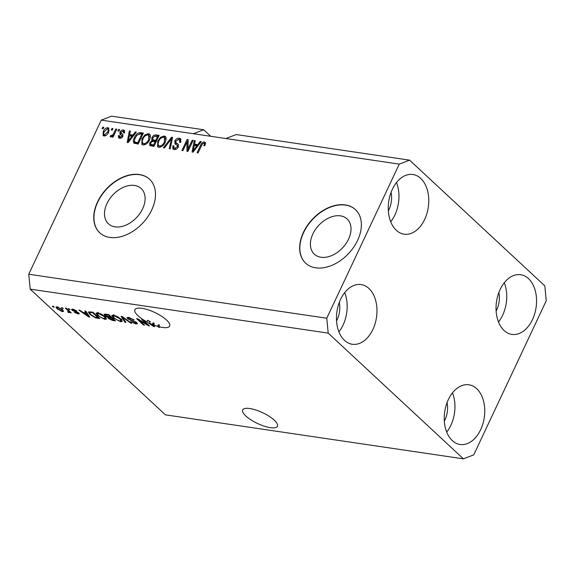 <?xml version="1.0" encoding="UTF-8"?>
<svg xmlns="http://www.w3.org/2000/svg" width="575" height="575" viewBox="0 0 575 575"><rect width="100%" height="100%" fill="white"/><g stroke="black" fill="none" stroke-linecap="round" stroke-linejoin="round"><path stroke-width="0.86" d="M348.529 239.186A24.057 16.395 -47.1 0 0 347.084 218.931A24.057 16.395 -47.1 0 0 312.879 233.924A24.057 16.395 -47.1 0 0 314.324 254.172A24.057 16.395 -47.1 0 0 348.529 239.186M142.629 208.79A24.057 16.395 -47.1 0 0 141.191 188.535A24.057 16.395 -47.1 0 0 106.979 203.528A24.057 16.395 -47.1 0 0 108.423 223.776A24.057 16.395 -47.1 0 0 142.629 208.79M151.699 209.976A36.563 24.919 -47.1 0 0 149.507 179.199A36.563 24.919 -47.1 0 0 97.52 201.976A36.563 24.919 -47.1 0 0 99.712 232.753A36.563 24.919 -47.1 0 0 151.699 209.976M149.608 179.292A36.563 24.919 -47.1 0 0 97.714 202.163A36.563 24.919 -47.1 0 0 99.813 232.846M357.6 240.372A36.563 24.919 -47.1 0 0 355.408 209.595A36.563 24.919 -47.1 0 0 303.413 232.372A36.563 24.919 -47.1 0 0 305.613 263.149A36.563 24.919 -47.1 0 0 357.6 240.372M355.501 209.681A36.563 24.919 -47.1 0 0 303.614 232.552A36.563 24.919 -47.1 0 0 305.706 263.242M270.343 427.656A19.198 5.966 -154.8 0 0 277.423 426.262A19.198 5.966 -154.8 0 0 269.158 416.3A19.198 5.966 -154.8 0 0 249.766 408.523A19.198 5.966 -154.8 0 0 242.686 409.918A19.198 5.966 -154.8 0 0 250.959 419.879A19.198 5.966 -154.8 0 0 270.343 427.656M162.56 327.448A19.198 5.966 -154.8 0 0 169.647 326.054A19.198 5.966 -154.8 0 0 161.374 316.092A19.198 5.966 -154.8 0 0 141.989 308.315A19.198 5.966 -154.8 0 0 134.902 309.709A19.198 5.966 -154.8 0 0 146.848 321.82L147.588 320.246A19.198 5.966 -154.8 0 0 150.255 321.598L149.522 323.172L153.41 325.917L152.325 324.422L153.065 322.848A19.198 5.966 -154.8 0 0 154.201 323.308L153.46 324.875A19.198 5.966 -154.8 0 0 157.615 326.312L158.355 324.738A19.198 5.966 -154.8 0 0 159.548 325.076L158.808 326.65A19.198 5.966 -154.8 0 0 162.56 327.448M336.548 320.879A19.198 12.722 98.4 0 0 337.202 319.592A19.198 12.722 98.4 0 0 339.279 302.414M444.331 421.094A19.198 12.722 98.4 0 0 444.985 419.8A19.198 12.722 98.4 0 0 447.055 402.629M496.124 311.025A19.198 12.722 98.4 0 0 496.778 309.731A19.198 12.722 98.4 0 0 498.856 292.56M388.348 210.809A19.198 12.722 98.4 0 0 389.002 209.523A19.198 12.722 98.4 0 0 391.072 192.345M392.344 189.326A30.166 19.988 -81.6 0 1 412.922 174.513A30.166 19.988 -81.6 0 1 424.681 219.384A30.166 19.988 -81.6 0 1 404.11 234.197A30.166 19.988 -81.6 0 1 392.344 189.326M396.506 182.534A30.166 19.988 -81.6 0 1 394.881 214.985A30.166 19.988 -81.6 0 1 390.72 221.77M500.128 289.534A30.166 19.988 -81.6 0 1 520.698 274.721A30.166 19.988 -81.6 0 1 532.464 319.599A30.166 19.988 -81.6 0 1 511.887 334.406A30.166 19.988 -81.6 0 1 500.128 289.534M504.289 282.749A30.166 19.988 -81.6 0 1 502.658 315.201A30.166 19.988 -81.6 0 1 498.496 321.986M448.335 399.603A30.166 19.988 -81.6 0 1 468.905 384.797A30.166 19.988 -81.6 0 1 480.664 429.669A30.166 19.988 -81.6 0 1 460.093 444.482A30.166 19.988 -81.6 0 1 448.335 399.603M452.496 392.818A30.166 19.988 -81.6 0 1 450.865 425.27A30.166 19.988 -81.6 0 1 446.703 432.055M340.551 299.395A30.166 19.988 -81.6 0 1 361.122 284.582A30.166 19.988 -81.6 0 1 372.887 329.453A30.166 19.988 -81.6 0 1 352.31 344.267A30.166 19.988 -81.6 0 1 340.551 299.395M344.713 292.603A30.166 19.988 -81.6 0 1 343.081 325.055A30.166 19.988 -81.6 0 1 338.919 331.847M409.594 160.152L236.203 134.557L225.889 138.525L399.273 164.119L409.594 160.152L544.812 285.868L546.25 300.775L473.735 454.868L463.421 458.843L165.406 414.848L30.188 289.132L28.75 274.225L101.265 120.132L111.579 116.157L203.694 129.756L193.38 133.723L225.889 138.525M210.716 136.282L203.694 129.756M153.46 324.875L154.603 326.65L153.647 326.514L146.848 321.82M158.808 326.65L159.606 327.391L158.621 327.247L157.615 326.312M147.121 324.458L141.666 319.377L142.65 319.527L149.507 325.903L148.458 325.745L138.992 320.074L144.462 325.155L143.47 325.012L136.613 318.636L137.669 318.787L147.121 324.458L147.373 323.919M127.686 318.809L127.046 317.608L128.678 317.393L134.162 320.016L129.389 318.126L128.282 318.255L128.649 318.931L136.757 322.618L137.382 323.739L135.887 323.962L130.92 321.626L135.053 323.207C136.131 323.38 136.368 323.128 135.757 322.46L127.686 318.809L128.369 317.35M136.462 322.359L136.103 323.092L135.973 322M124.962 322.28L121.088 316.343L122.108 316.494L131.804 323.287L130.791 323.136L122.453 317.17L125.99 322.431L124.962 322.28L125.343 321.468M112.017 315.301L111.816 315.725L113.555 315.158L117.429 316.573L120.743 318.902L122.295 321.36L120.592 321.705L113.311 317.867L111.873 315.481M96.255 312.973L96.054 313.397L97.793 312.836L101.667 314.245L104.981 316.573L106.533 319.039L104.83 319.377L97.549 315.546L96.111 313.152M86.078 312.778L84.856 310.996L85.876 311.147L89.707 317.077L88.751 316.933L78.861 310.105L79.882 310.256L82.764 312.29L86.078 312.778L86.437 312.009M53.238 307.093L52.26 306.18L53.245 306.324L54.222 307.237L53.238 307.093L53.489 306.554M463.421 458.843L328.203 333.119L30.188 289.132M57.148 308.89L55.94 307.064L57.155 306.834L62.387 309.63L63.538 311.406L62.323 311.636L57.148 308.89L57.421 308.301M62.352 308.437L61.374 307.524L63.336 308.581L62.352 308.437L62.603 307.898M67.9 310.514L65.313 308.107L66.297 308.25L71.286 312.893L69.503 312.009L69.223 312.656L68.03 312.268L67.685 311.664L68.741 311.434L67.9 310.514L68.152 309.975M69.755 311.47L69.517 312.031M68.447 311.844L69.043 310.802M69.122 309.436L68.145 308.523L70.107 309.58L69.122 309.436L69.374 308.904M72.127 310.306L71.58 309.328L72.853 309.149L76.798 310.989L73.492 309.803L72.989 310.335L78.818 312.958L79.285 313.799L78.056 313.957L74.383 312.304L77.309 313.296L77.934 312.908L72.127 310.306L72.68 309.127M73.715 309.336L72.989 310.335M78.394 312.613L78.099 313.224L78.15 312.448M89.959 314.46L88.334 311.973L92.898 312.182L99.755 318.557L95.45 317.824L89.959 314.46L90.232 313.885M104.887 315.524L104.125 314.223L108.661 314.503L115.517 320.886L112.578 320.447L108.251 318.464L107.87 317.285L104.887 315.524L105.577 314.051M107.698 317.443L108.064 316.875M188.018 149.033L192.143 140.271L193.128 140.415L187.946 151.419L186.897 151.268L187.026 141.903L182.9 150.679L181.916 150.535L187.091 139.524L188.147 139.682L188.018 149.033L188.751 149.716M178.523 146.474L175.037 143.829L174.814 140.99C175.964 138.934 177.467 138.014 179.307 138.223L180.636 138.798L180.73 142.406L179.68 142.406L179.544 139.905L178.617 139.495L175.813 141.098L175.928 142.715L178.157 144.174L178.336 146.934C177.287 148.846 175.893 149.716 174.167 149.543L172.917 149.004L172.802 145.82L173.851 145.827L173.902 147.897L174.743 148.249L177.366 146.762L177.33 145.223L178.537 146.445M163.401 147.797L171.566 137.231L172.586 137.382L170.243 148.81L169.23 148.659L171.522 138.604L164.428 147.947L163.401 147.797M164.191 135.995L165.463 136.562L166.175 138.129L165.363 142.047C163.933 145.338 161.769 147.085 158.873 147.286L157.622 146.718L157.787 141.069L160.612 137.26L164.191 135.995L165.866 137.094M148.429 133.666L149.701 134.234L150.413 135.801L149.601 139.718C148.17 143.01 146.007 144.756 143.11 144.958L141.86 144.39L142.025 138.748L144.85 134.938L148.429 133.666L150.104 134.766M132.954 135.053L135.333 131.883L136.354 132.034L128.146 142.593L127.19 142.456L129.339 130.999L130.36 131.15L129.641 134.557L132.954 135.053L133.572 135.621M102.12 128.663L102.86 127.089L103.845 127.233L103.105 128.807L102.12 128.663M328.203 333.119L326.765 318.219L28.75 274.225M326.765 318.219L399.273 164.119M193.38 133.723L101.265 120.132M103.277 131.524C104.269 129.116 105.814 127.837 107.913 127.686L108.819 128.088L108.61 132.221C107.618 134.586 106.08 135.837 104.01 135.973L103.112 135.571L103.277 131.524L104.032 132.221M111.234 130.007L111.974 128.433L112.959 128.584L112.218 130.151L111.234 130.007M113.836 133.148L115.791 129.001L116.775 129.145L113.009 137.152L112.024 137.008L112.628 135.729L110.795 136.979L110.062 136.412L110.975 135.319L111.572 135.563L112.894 134.758L113.836 133.148L114.569 133.831M110.795 136.979L110.062 136.412L110.63 136.936M117.882 130.992L118.622 129.418L119.607 129.562L118.867 131.136L117.882 130.992M122.734 136.455L119.931 134.306L119.938 132.221C120.829 130.575 122.008 129.828 123.481 129.979L124.473 130.403L124.624 132.904L123.567 132.897L122.878 131.114L121.016 132.171L120.901 132.926L122.734 134.277L122.885 136.318C122.044 137.799 120.958 138.453 119.622 138.28L118.608 137.842L118.45 135.657L119.507 135.664L120.125 137.13L121.821 136.333L121.749 135.542L122.626 136.368M124.696 132.674L122.878 131.114L124.466 130.892L123.481 129.979M120.901 132.926L123.028 134.679M121.102 138.043L119.571 136.9L121.217 138.05M134.112 143.261C133.012 141.867 133.098 140.013 134.356 137.691C135.714 134.406 137.792 132.732 140.58 132.66L143.376 133.069L138.194 144.081L133.882 143.074M152.612 141.364L151.865 140.667L151.829 137.777C152.914 135.65 154.38 134.715 156.22 134.967L159.138 135.398L153.956 146.402L149.795 145.489L149.716 142.823L151.836 140.638M197.85 144.627L200.229 141.464L201.257 141.615L193.042 152.174L192.086 152.03L194.235 140.58L195.256 140.731L194.537 144.138L197.85 144.627L198.468 145.202M204.448 141.932L205.562 142.931L204.88 145.669L203.823 145.662C204.506 144.49 204.499 143.671 203.802 143.211L202.422 143.901L198.044 152.914L197.06 152.77L200.574 145.295C201.365 143.189 202.652 142.068 204.448 141.932L205.555 142.866M205.318 144.605L203.802 143.211M103.593 127.772L102.86 127.089M107.381 128.829L108.898 128.592L107.913 127.686M103.708 135.908L103.716 133.853M105.541 135.729L104.046 134.593L105.52 135.743M109.192 130.705L107.353 128.822L104.298 131.589C103.428 133.184 103.514 134.27 104.578 134.838L107.626 132.077C108.503 130.482 108.409 129.397 107.353 128.822M108.344 132.753L107.626 132.077M112.707 129.116L111.974 128.433M116.524 129.684L115.791 129.001M113.361 136.412L112.628 135.729M111.471 136.807L111.952 136.232L110.975 135.319M111.952 136.232L112.549 136.476L113.872 135.671M112.218 136.167L111.572 135.563M113.757 135.563L112.894 134.758M119.356 130.101L118.622 129.418M121.878 133.838L122.597 134.421L121.878 133.838M119.233 138.194L119.406 136.642M119.377 136.519L118.45 135.657M122.504 136.965L121.821 136.333M120.642 134.83L120.915 133.134L119.938 132.221M135.995 132.502L135.333 131.883M128.362 142.32L128.491 141.644M129.562 135.923L129.792 134.701M130.216 131.819L129.339 130.999M133.371 135.88L130.626 135.47L129.641 134.557M129.627 139.358L132.027 136.289L129.361 135.894L128.203 141.378L129.627 139.358L130.23 139.919M132.624 136.843L132.027 136.289M128.721 141.86L128.203 141.378M139.172 133.925L141.558 133.572L140.58 132.66M141.558 133.572L143.038 133.788M134.5 143.448L134.485 140.882M135.096 138.381L134.356 137.691M138.546 143.326L137.813 142.643L141.788 134.212L140.092 133.961L136.972 135.218L135.333 137.849C134.413 139.495 134.277 140.868 134.917 141.982L135.894 142.895L138.467 143.506M142.521 134.895L141.788 134.212M137.13 143.312L136.153 142.399L137.813 142.643M134.917 141.982L136.153 142.399M142.413 144.756L142.219 141.824M142.765 139.438L142.025 138.748M145.568 135.599L144.85 134.938M147.236 134.938L149.407 134.579M144.684 144.584L143.707 143.671C145.942 143.491 147.574 142.118 148.623 139.56L148.745 135.362L147.833 134.952C145.655 135.125 144.045 136.447 142.988 138.927L142.233 141.472L142.808 143.261L145.274 144.598M150.312 137.669L148.745 135.362M149.342 140.228L148.623 139.56M142.808 143.261L143.707 143.671M154.97 136.203L158.801 136.117M150.427 145.842L150.571 144.03M150.542 143.585L149.716 142.823M152.842 141.579L152.806 138.69M152.605 138.496L151.829 137.777M156.465 141.083L155.732 140.401L157.55 136.541L154.574 136.246L152.821 137.914L152.821 139.747L153.798 140.652L156.378 141.263M154.308 145.655L153.575 144.972L155.128 141.687L152.368 141.393L150.787 142.787L150.765 144.354L151.743 145.267L154.229 145.834M155.861 142.37L155.128 141.687M150.765 144.354L153.575 144.972M158.283 137.224L157.55 136.541M152.821 139.747L155.732 140.401M158.175 147.085L157.981 144.153M158.528 141.766L157.787 141.069M161.331 137.928L160.612 137.26M162.998 137.267L165.169 136.9M160.454 146.905L159.469 145.993C161.704 145.82 163.336 144.447 164.385 141.881L164.507 137.684L163.595 137.281C161.417 137.454 159.807 138.776 158.757 141.249L157.996 143.8L158.571 145.583L161.036 146.927M166.074 139.998L164.507 137.684M165.111 142.557L164.385 141.881M158.571 145.583L159.469 145.993M172.45 138.05L171.566 137.231M172.205 139.236L171.522 138.604M171.911 138.963L172.385 138.352M178.113 139.466L180.291 139.136L179.307 138.223M180.291 139.136L181.032 139.337M180.981 141.781L179.544 139.905M175.928 142.715L178.509 144.634M173.513 149.371L173.578 147.243M173.621 146.582L172.802 145.82M173.902 147.897L175.72 149.162L174.743 148.249M175.72 149.162L176.237 149.191M178.077 147.423L177.366 146.762M176.022 144.742L175.792 141.896M175.612 141.73L174.814 140.99M192.877 140.954L192.143 140.271M187.888 151.412L188.003 142.816L187.026 141.903M187.27 142.133L188.068 140.437L187.091 139.524M200.891 142.083L200.229 141.464M193.265 151.901L193.387 151.225M194.458 145.504L194.688 144.282M195.119 141.4L194.235 140.58M198.267 145.453L195.522 145.051L194.537 144.138M194.522 148.939L196.923 145.87L194.257 145.475L193.107 150.959L194.522 148.939L195.126 149.5M197.52 146.424L196.923 145.87M193.617 151.441L193.107 150.959M201.307 145.978L200.574 145.295M203.78 143.211L205.426 142.844M62.991 310.227L62.323 311.636M58.061 307.043L57.845 307.496C56.896 307.553 56.975 308.056 58.082 308.991L61.64 310.982L62.718 309.947M61.64 310.982C62.589 310.917 62.51 310.421 61.403 309.487L57.845 307.496L57.177 307.647L57.529 306.899M61.64 308.983L61.403 309.487M70.552 312.211L70.301 312.743M68.245 311.808L68.03 312.268M76.116 310.478L75.907 310.924M78.61 312.778L78.056 313.957M77.409 312.045L77.208 312.477M89.118 316.157L88.751 316.933M87.659 315.193L86.552 313.476L83.885 313.08L88.514 316.336L87.659 315.193L88.011 314.446M86.904 312.728L86.552 313.476M88.816 315.697L88.514 316.336M84.166 312.491L83.885 313.08M95.687 317.314L95.45 317.824M97.973 317.666L92.712 312.778L91.022 312.527C89.829 312.304 89.377 312.498 89.657 313.109L90.958 314.611L94.825 317.098L97.973 317.666L98.224 317.127M92.963 312.247L92.712 312.778M89.995 311.751L89.657 313.109M91.296 311.945L91.022 312.527M106.174 317.86L105.57 317.803M105.275 318.428L104.83 319.377M97.829 314.963L97.549 315.546M97.606 313.289L97.189 312.771M104.017 318.629L105.297 318.385L103.982 316.423L98.605 313.583L97.347 313.835L98.555 315.711L100.517 317.213L104.017 318.629M104.219 315.919L103.982 316.423M98.85 313.059L98.605 313.583M108.919 317.055L108.251 318.464M105.778 314.087L105.39 314.906L105.865 315.668L110.882 317.342L108.474 315.107L105.656 314.755L105.958 314.108M113.987 319.456L113.735 319.995L111.687 318.09L108.74 317.889L109.121 317.084M111.938 317.551L111.687 318.09M109.336 317.113L109.128 318.5L113.735 319.995M111.133 316.803L110.882 317.342M108.733 314.568L108.474 315.107M106.799 314.23L106.519 314.82M121.936 320.189L121.332 320.131M121.038 320.757L120.592 321.705M113.591 317.285L113.311 317.867M113.368 315.61L112.952 315.1M119.78 320.958L121.059 320.713L119.744 318.744L114.368 315.905L113.11 316.164L114.317 318.033L116.279 319.535L119.78 320.958M119.981 318.248L119.744 318.744M114.612 315.387L114.368 315.905M130.985 322.719L130.791 323.136M133.493 319.463L133.263 319.952M129.641 317.587L129.389 318.126M136.584 322.467L135.887 323.962M134.917 321.403L134.751 321.763M130.992 320.11L130.784 320.548M148.724 325.177L148.458 325.745M139.172 319.693L138.992 320.074M143.728 324.473L143.47 325.012M154.014 325.738L153.647 326.514M150.082 321.971L147.588 320.246M154.15 324.343L153.065 322.848M153.295 323.207L152.555 324.774M153.712 325.27L153.41 325.917M158.873 326.708L158.621 327.247M159.297 325.615L158.355 324.738M149.522 323.172A19.198 5.966 -154.8 0 0 152.325 324.422M157.198 135.88L156.22 134.967M152.943 145.647L151.965 144.735M154.898 141.04L153.913 140.127M171.824 141.083L171.091 140.393M178.185 144.44L177.201 143.527M76.058 311.535L75.821 312.045M97.362 317.58L97.082 318.162M112.858 319.865L112.578 320.447M110.22 317.242L109.947 317.831M124.085 317.874L123.92 318.234M132.99 320.685L132.789 321.116M121.038 133.112L122.022 134.018M68.849 311.751L69.216 310.967M72.752 309.896L73.083 309.192M105.297 318.385L106.037 316.811M97.347 313.835L98.088 312.261M121.059 320.713L121.799 319.139M113.11 316.164L113.85 314.59M128.282 318.255L128.685 317.393"/></g></svg>
